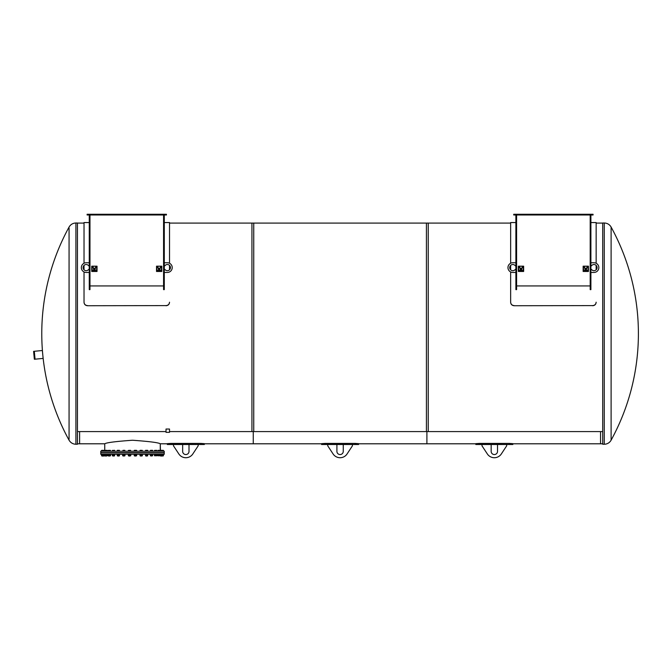 <?xml version="1.0" encoding="UTF-8"?>
<svg xmlns="http://www.w3.org/2000/svg" width="672" height="672" viewBox="0 0 672 672"><rect width="100%" height="100%" fill="white"/><g stroke="black" fill="none" stroke-linecap="round" stroke-linejoin="round"><path stroke-width="1.01" d="M167.32 443.797L160.272 443.797C158.617 442.63 149.36 441.445 132.502 440.244C115.634 441.445 106.378 442.63 104.74 443.797C106.378 442.63 115.634 441.445 132.502 440.244C149.36 441.445 158.617 442.63 160.272 443.797L160.432 450.324L160.003 450.416L162.246 450.416M160.272 443.797L160.272 450.324M132.502 451.206L100.775 451.206L100.775 452.617L164.237 452.617L164.237 451.206L132.502 451.206M352.422 445.83L352.422 444.503L343.258 444.503L343.258 451.382A3.175 3.175 0 0 1 340.082 454.558A3.175 3.175 0 0 1 336.907 451.382L336.907 444.503L327.743 444.503L327.743 445.83L333.085 453.953A8.375 8.375 0 0 0 347.08 453.953L352.422 445.83M104.74 450.324L104.74 443.797L79.615 443.797L79.615 431.584L79.615 443.797L77.456 443.797M512.845 443.797L600.55 443.797L600.55 431.584L600.55 443.797L602.708 443.797M253.26 431.584L253.26 443.797L253.26 431.584M426.905 431.584L426.905 443.797L426.905 431.584M506.68 445.83L506.68 444.503L497.515 444.503L497.515 451.382A3.175 3.175 0 0 1 494.34 454.558A3.175 3.175 0 0 1 491.165 451.382L491.165 444.503L482 444.503L482 445.83L487.343 453.953A8.375 8.375 0 0 0 501.337 453.953L506.68 445.83M198.173 445.83L198.173 444.503L189.008 444.503L189.008 451.382A3.175 3.175 0 0 1 185.833 454.558A3.175 3.175 0 0 1 182.658 451.382L182.658 444.503L173.494 444.503L173.494 445.83L178.836 453.953A8.375 8.375 0 0 0 192.83 453.953L198.173 445.83M321.577 444.36L321.577 443.654L325.097 443.411L355.068 443.411L358.596 443.654L358.596 444.503L322.039 444.251M322.636 444.192L323.434 444.15M355.068 443.411L355.068 444.116L358.596 444.36M611.108 227.06C609.563 224.456 607.278 223.104 604.254 222.995L602.708 222.995L602.708 444.242L604.254 444.242A7.812 7.812 0 0 0 611.108 440.185A221.684 221.684 0 0 0 611.108 227.06L611.108 440.185M77.456 306.062L77.456 222.995L75.911 222.995L75.911 444.242L77.456 444.242L77.456 306.062M69.065 439.261L69.065 227.976M75.911 222.995C72.895 223.104 70.61 224.456 69.065 227.06A221.684 221.684 0 0 0 69.065 440.194L69.065 440.185C70.61 442.781 72.895 444.133 75.911 444.242M169.504 431.584L253.747 431.584L253.747 223.087L169.52 223.087L169.52 263.256L169.52 223.087M77.456 431.584L166.018 431.584M428.232 431.584L428.232 223.087L251.941 223.087L251.941 431.584L428.232 431.584M510.644 223.087L510.644 263.256L510.644 223.087L426.426 223.087L426.426 431.584L602.708 431.584M33.6 351.355L42.378 350.515L43.126 358.411L34.356 359.251L33.6 351.355M163.573 214.981L163.573 289.632L164.279 289.632L164.279 214.981M87.108 214.276L166.438 214.276L166.438 214.981L87.108 214.981L87.108 214.276M89.267 214.981L89.267 289.632L89.972 289.632L89.972 214.981M84.025 302.341L84.025 271.942L84.025 302.341C84.235 304.399 85.411 305.533 87.553 305.735L166.001 305.6L87.553 305.735M84.025 269.8L84.025 265.398L84.025 269.8M84.025 263.256L84.025 222.558L84.025 263.256M166.001 305.735C168.143 305.533 169.319 304.399 169.52 302.341L169.52 302.207C169.319 304.265 168.143 305.399 166.001 305.6M169.52 265.398L169.52 269.8L169.52 265.398M87.553 305.6C85.411 305.399 84.235 304.265 84.025 302.207M89.972 285.936L163.573 285.936M89.267 262.752L86.184 262.752A4.847 4.847 0 0 0 81.337 267.599A4.847 4.847 0 0 0 86.184 272.446L89.267 272.446M89.267 269.363L88.712 269.363A3.083 3.083 0 0 1 84.134 269.909A3.083 3.083 0 0 1 84.134 265.297A3.083 3.083 0 0 1 88.712 265.835L89.267 265.835M164.279 272.446L167.362 272.446A4.847 4.847 0 0 0 172.217 267.599A4.847 4.847 0 0 0 167.362 262.752L164.279 262.752M164.279 265.835L164.833 265.835A3.083 3.083 0 0 1 169.411 265.297A3.083 3.083 0 0 1 169.411 269.909A3.083 3.083 0 0 1 164.833 269.363L164.279 269.363M94.693 269.699A0.924 0.924 0 0 1 94.063 269.699L94.693 269.699M94.592 269.203L94.172 269.203A0.428 0.428 0 0 0 94.592 269.203M91.736 268.834A2.646 2.646 0 0 1 94.382 266.188A2.646 2.646 0 0 1 97.028 268.834A2.646 2.646 0 0 1 94.382 271.471A2.646 2.646 0 0 1 91.736 268.834L91.736 271.471L97.028 271.471L97.028 266.188L91.736 266.188L91.736 268.834M94.735 269.077A0.428 0.428 0 0 0 94.097 268.506A0.428 0.428 0 0 0 94.03 269.077A0.554 0.554 0 0 1 94.735 269.077M95.323 270.379L93.106 270.564L94.122 269.993A0.554 0.554 0 0 1 93.828 269.573A0.924 0.924 0 0 1 93.458 268.834L93.458 267.599L92.324 267.599A2.402 2.402 0 0 0 95.928 270.656A2.402 2.402 0 0 0 96.44 267.599L95.306 267.599L95.306 268.834A0.924 0.924 0 0 1 94.928 269.573A0.554 0.554 0 0 1 94.668 269.984L95.323 270.379M159.482 269.699A0.924 0.924 0 0 1 158.852 269.699L159.482 269.699M159.382 269.203L158.953 269.203A0.428 0.428 0 0 0 159.382 269.203M156.526 268.834A2.646 2.646 0 0 1 159.172 266.188A2.646 2.646 0 0 1 161.809 268.834A2.646 2.646 0 0 1 159.172 271.471A2.646 2.646 0 0 1 156.526 268.834L156.526 271.471L161.809 271.471L161.809 266.188L156.526 266.188L156.526 268.834M159.516 269.077A0.428 0.428 0 0 0 158.878 268.506A0.428 0.428 0 0 0 158.819 269.077A0.554 0.554 0 0 1 159.516 269.077M160.112 270.379L157.895 270.564L158.911 269.993A0.554 0.554 0 0 1 158.617 269.573A0.924 0.924 0 0 1 158.248 268.834L158.248 267.599L157.105 267.599A2.402 2.402 0 0 0 160.717 270.656A2.402 2.402 0 0 0 161.23 267.599L160.087 267.599L160.087 268.834A0.924 0.924 0 0 1 159.718 269.573A0.554 0.554 0 0 1 159.449 269.984L160.112 270.379M590.192 214.981L590.192 289.632L590.898 289.632L590.898 214.981M513.727 214.276L593.057 214.276L593.057 214.981L513.727 214.981L513.727 214.276M515.886 214.981L515.886 289.632L516.592 289.632L516.592 214.981M510.644 302.341L510.644 271.942L510.644 302.341C510.854 304.399 512.03 305.533 514.172 305.735L592.62 305.6L514.172 305.735M510.644 269.8L510.644 265.398L510.644 269.8M592.62 305.735C594.762 305.533 595.938 304.399 596.148 302.341L596.148 302.207C595.938 304.265 594.762 305.399 592.62 305.6M596.148 223.087L596.148 263.256L596.148 222.558L596.148 223.087L602.708 223.087M596.148 265.398L596.148 269.8L596.148 265.398M514.172 305.6C512.03 305.399 510.854 304.265 510.644 302.207M516.592 285.936L590.192 285.936M515.886 262.752L512.803 262.752A4.847 4.847 0 0 0 507.956 267.599A4.847 4.847 0 0 0 512.803 272.446L515.886 272.446M515.886 269.363L515.34 269.363A3.083 3.083 0 0 1 510.754 269.909A3.083 3.083 0 0 1 510.754 265.297A3.083 3.083 0 0 1 515.34 265.835L515.886 265.835M590.898 272.446L593.989 272.446A4.847 4.847 0 0 0 598.836 267.599A4.847 4.847 0 0 0 593.989 262.752L590.898 262.752M590.898 265.835L591.452 265.835A3.083 3.083 0 0 1 596.03 265.297A3.083 3.083 0 0 1 596.03 269.909A3.083 3.083 0 0 1 591.452 269.363L590.898 269.363M521.321 269.699A0.924 0.924 0 0 1 520.682 269.699L521.321 269.699M521.212 269.203L520.792 269.203A0.428 0.428 0 0 0 521.212 269.203M518.356 268.834A2.646 2.646 0 0 1 521.002 266.188A2.646 2.646 0 0 1 523.648 268.834A2.646 2.646 0 0 1 521.002 271.471A2.646 2.646 0 0 1 518.356 268.834L518.356 271.471L523.648 271.471L523.648 266.188L518.356 266.188L518.356 268.834M521.354 269.077A0.428 0.428 0 0 0 520.716 268.506A0.428 0.428 0 0 0 520.649 269.077A0.554 0.554 0 0 1 521.354 269.077M521.942 270.379L519.725 270.564L520.741 269.993A0.554 0.554 0 0 1 520.456 269.573A0.924 0.924 0 0 1 520.078 268.834L520.078 267.599L518.944 267.599A2.402 2.402 0 0 0 522.556 270.656A2.402 2.402 0 0 0 523.06 267.599L521.926 267.599L521.926 268.834A0.924 0.924 0 0 1 521.548 269.573A0.554 0.554 0 0 1 521.287 269.984L521.942 270.379M586.102 269.699A0.924 0.924 0 0 1 585.472 269.699L586.102 269.699M586.001 269.203L585.572 269.203A0.428 0.428 0 0 0 586.001 269.203M583.145 268.834A2.646 2.646 0 0 1 585.791 266.188A2.646 2.646 0 0 1 588.428 268.834A2.646 2.646 0 0 1 585.791 271.471A2.646 2.646 0 0 1 583.145 268.834L583.145 271.471L588.428 271.471L588.428 266.188L583.145 266.188L583.145 268.834M586.135 269.077A0.428 0.428 0 0 0 585.505 268.506A0.428 0.428 0 0 0 585.438 269.077A0.554 0.554 0 0 1 586.135 269.077M586.732 270.379L584.514 270.564L585.53 269.993A0.554 0.554 0 0 1 585.236 269.573A0.924 0.924 0 0 1 584.867 268.834L584.867 267.599L583.733 267.599A2.402 2.402 0 0 0 587.336 270.656A2.402 2.402 0 0 0 587.849 267.599L586.706 267.599L586.706 268.834A0.924 0.924 0 0 1 586.337 269.573A0.554 0.554 0 0 1 586.068 269.984L586.732 270.379M169.504 429.038L166.018 429.038L166.018 432.34L169.504 432.34L169.504 429.038M475.826 444.36L475.826 443.654L479.354 443.411L509.326 443.411L512.845 443.654L512.845 444.503L476.288 444.251M475.826 443.797L358.596 443.797M476.893 444.192L477.683 444.15M509.326 444.116L509.326 443.411M167.32 444.36L167.32 443.654L170.848 443.411L200.819 443.411L204.338 443.654L204.338 444.503L167.782 444.251M168.386 444.192L169.176 444.15M164.237 452.878L100.775 452.878L100.775 454.28L164.237 454.28L164.237 452.878M105.479 456.053L106.781 455.944L105.37 455.851M106.991 450.324L106.075 450.324L107.293 450.416L107.293 451.139L106.68 451.139L106.68 450.416M105.462 450.416L106.075 450.324L105.462 450.416L105.462 451.139L104.849 451.139L105.16 450.324M106.68 451.139L105.462 451.139M107.293 455.717L105.084 455.851L107.293 455.717L107.293 454.675L104.815 454.549M106.68 454.675L106.68 455.717M105.462 454.675L105.462 455.717M104.849 454.675L104.849 455.717M101.354 454.549L107.394 454.28M108.738 456.053L110.04 455.944L108.629 455.944M108.948 450.416L109.544 450.324L108.948 450.416L108.948 451.139L108.142 451.139L108.335 450.324M110.141 450.416L110.536 451.139L110.342 450.324M110.141 451.139L108.948 451.139M110.485 455.759L108.192 455.759M109.805 454.675L110.544 454.675L110.536 455.717L110.141 454.675L108.142 454.675L108.142 455.717L110.082 455.717M108.948 454.675L108.948 455.717M108.016 454.549L110.636 454.549M114.139 455.944L112.787 455.944L114.047 456.053M114.458 450.416L114.618 451.139L114.542 450.324L113.896 450.324L114.559 450.332M113.333 450.416L113.896 450.324L113.333 451.139L112.367 451.139L112.426 450.332M114.458 451.139L113.333 451.139M114.559 455.809L112.426 455.809M114.458 454.675L112.367 454.675L112.367 455.717L114.618 455.717L114.458 454.675M114.618 454.675L114.618 455.717M113.333 454.675L113.333 455.717M112.165 454.549L114.71 454.549M118.961 455.944L117.667 455.944L118.877 456.053M119.431 450.324L118.961 450.324L119.473 451.139L117.281 451.139L117.323 450.324L118.961 450.324L117.281 450.416M118.457 451.139L118.457 450.416M117.365 451.139L117.365 450.416M119.44 455.809L117.314 455.809M119.473 454.675L117.281 454.675L117.281 455.717L119.473 455.717L119.473 454.675M117.281 455.717L117.281 454.675M118.457 454.675L118.457 455.717M117.054 454.549L119.7 454.28M124.303 455.944L123.102 455.944L124.228 456.053M124.824 450.324L124.984 451.139L122.623 451.139L123.06 450.324M124.118 450.416L123.53 450.324L124.555 450.324L124.118 451.139M122.942 450.416L123.53 450.324L122.942 450.416L122.942 451.139M124.9 455.792L122.707 455.792M124.984 454.675L122.623 454.675L122.623 455.717L124.984 455.717L124.984 454.675M122.623 455.717L122.623 454.675M124.118 454.675L124.118 455.717M122.48 454.28L125.126 454.28M128.965 456.053L130.267 455.944L128.965 456.053M130.511 450.324L130.788 451.139L128.344 451.139L128.344 450.416L130.444 450.324L128.344 450.416M130.108 451.139L130.108 450.416M128.89 451.139L128.89 450.416M130.746 455.742L128.386 455.742M130.242 454.675L128.344 454.675L128.344 455.717L130.242 455.717M128.344 455.717L128.89 455.717L128.89 454.675L128.344 454.675M130.788 454.675L130.788 455.717M130.108 454.675L130.108 455.717M128.243 454.28L130.889 454.549M134.845 456.053L136.147 455.944L134.736 455.851M134.467 450.324L135.576 450.324L134.232 450.416L134.232 451.139L136.651 451.139L136.651 450.416L135.576 450.324L136.416 450.324M136.181 451.139L136.181 450.416M134.971 451.139L134.971 450.416M136.584 455.759L134.299 455.759M134.761 455.717L134.224 455.717L134.224 454.675L134.761 454.675L134.224 454.675L134.232 455.717L136.181 455.717L136.181 454.675L136.651 454.675L136.122 454.675L136.66 454.675L134.694 454.675M135.979 454.675L136.66 454.675L136.651 455.717L136.122 455.717M134.971 454.675L134.971 455.717M134.123 454.549L136.76 454.28M140.608 456.053L141.91 455.944L140.498 455.944M140.129 450.332L141.54 450.324L140.045 450.416L140.045 451.139L142.363 451.139L142.237 450.324M142.12 451.139L142.12 450.416M140.969 451.139L140.969 450.416M142.279 455.801L140.129 455.801M141.523 454.675L140.045 454.675L140.045 455.717L142.38 455.717L142.363 454.675L142.363 455.717L141.523 455.717M140.969 454.675L140.969 455.717M139.885 454.28L142.523 454.28M146.034 456.053L147.336 455.944L146.034 456.053M147.689 450.416L147.16 450.324L147.689 450.324L147.689 451.139L145.572 451.139L145.572 450.324L147.16 450.324L145.572 450.416M146.63 451.139L146.63 450.416M147.689 455.809L145.572 455.809M147.689 454.675L145.572 454.675L145.572 455.717L147.689 455.717L147.689 454.675M146.63 454.675L146.63 455.717M145.312 454.28L147.949 454.28M151.402 456.053L150.814 455.851M150.461 450.324L150.36 451.139L152.67 451.139L152.552 450.324M151.754 450.416L151.175 450.324L152.216 450.324L151.754 451.139M150.595 451.139L150.595 450.416M152.594 455.801L150.436 455.801M152.435 454.675L150.36 454.675L150.36 455.717L152.67 455.717L152.435 454.675M150.36 455.717L150.36 454.675M151.754 454.675L151.754 455.717M150.192 454.549L152.838 454.549M154.526 450.374L154.459 451.139L156.878 451.139L156.643 450.324M156.139 450.416L155.534 450.324L156.509 450.324L156.139 451.139M154.93 451.139L154.93 450.416M156.811 455.759L154.526 455.759M156.416 454.675L154.459 454.675L154.459 455.717L156.878 455.717L156.416 455.717L156.878 455.717L156.878 454.675L156.416 454.675M154.459 455.717L154.93 455.717L154.93 454.675L154.459 454.675M156.139 454.675L156.139 455.717M154.35 454.28L156.996 454.549M162.8 450.324L163.456 450.416L163.456 451.139L160.154 451.139L159.81 450.324M158.054 450.324L159.004 450.324L158.054 450.324M160.154 451.139L157.718 451.139L157.987 450.324M158.39 451.139L158.39 450.416M159.617 451.139L159.617 450.416M163.388 455.809L157.752 455.742M158.323 454.675L157.71 454.675L158.256 454.675L157.718 454.675L157.718 455.717L160.154 455.717L159.617 455.717L159.617 454.675L157.718 454.675L157.71 455.717L158.323 455.717M160.154 454.675L159.617 454.675L160.154 454.675L160.154 455.717M158.256 455.717L157.718 455.717L158.256 455.717M158.39 454.675L158.39 455.717M157.609 454.28L163.649 454.549M160.759 456.053L163.036 455.944L160.474 455.851M161.927 450.324L160.432 450.324M162.364 451.139L162.204 450.324M160.868 451.139L160.868 450.416M162.044 451.139L162.044 450.416M160.003 454.675L160.868 454.675L160.868 455.717L162.364 455.717L162.044 454.675L160.868 454.675M162.364 454.675L162.364 455.717M160.003 455.717L160.868 455.717M163.422 451.139L162.968 450.324L163.456 450.416M163.321 451.139L163.346 450.416M162.246 455.717L163.346 455.717L163.422 454.675L162.246 454.675M163.422 454.675L163.422 455.717M163.422 455.734L163.422 454.667M145.538 454.675L145.538 455.717M147.689 455.734L147.689 454.667M140.02 454.675L140.02 455.717M142.38 454.675L142.38 455.717M135.979 455.717L136.66 455.717L136.66 454.675M112.333 454.675L112.333 455.717M114.618 455.734L114.618 454.667M108.125 454.675L108.595 454.675L108.125 454.675L108.125 455.717L108.595 455.717L108.125 455.717M109.805 455.717L110.544 455.717L110.544 454.675M102.094 450.324L104.219 450.416L101.581 450.416M102.085 456.053L104.53 455.944L102.026 455.944M102.841 450.416L102.27 450.324M104.815 451.206L101.548 451.139L101.548 450.416M101.707 451.139L101.707 450.416M104.916 455.792L101.766 455.851M102.841 454.675L101.548 454.675L101.548 455.717L102.841 455.717M101.548 455.717L101.548 454.675M102.824 450.324L102.623 451.139M104.219 451.139L104.219 450.416M103.018 451.139L103.018 450.416M105.025 454.675L102.623 454.675L102.623 455.717L105.025 455.717M102.623 455.717L102.623 454.675M104.219 454.675L104.219 455.717M325.097 443.411L325.097 444.116M604.254 222.995L604.254 444.242M34.306 351.288L35.053 359.184M479.354 443.411L479.354 444.116M170.848 443.411L170.848 444.116M200.819 443.411L200.819 444.116M321.577 443.797L204.338 443.797M358.596 444.503L352.422 444.503M343.258 444.503L336.907 444.503M327.743 444.503L321.577 444.503M84.025 223.087L77.456 223.087M169.52 222.558L164.279 222.558M89.267 222.558L84.025 222.558M596.148 222.558L590.898 222.558M515.886 222.558L510.644 222.558M512.845 444.503L506.68 444.503M497.515 444.503L491.165 444.503M482 444.503L475.826 444.503M204.338 444.503L198.173 444.503M189.008 444.503L182.658 444.503M173.494 444.503L167.32 444.503"/></g></svg>
